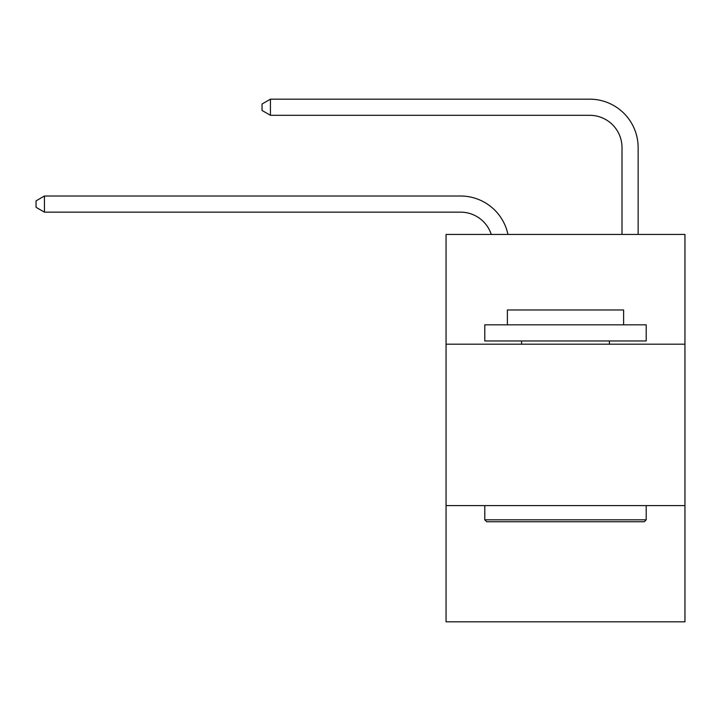 <?xml version="1.0" encoding="UTF-8"?>
<svg xmlns="http://www.w3.org/2000/svg" width="721" height="721" viewBox="0 0 721 721"><rect width="100%" height="100%" fill="white"/><g stroke="black" fill="none" stroke-linecap="round" stroke-linejoin="round"><path stroke-width="1.08" d="M684.95 344.196L684.95 234.433L446.056 234.433L446.056 344.196L684.95 344.196L684.95 621.835L446.056 621.835L446.056 344.196M684.95 505.61L446.056 505.61M460.575 212.154A32.283 32.283 -33.8 0 1 491.271 234.433A32.283 32.283 -23.9 0 0 460.575 212.154L44.441 212.154L36.05 207.315L36.05 200.862L44.441 196.013L460.575 196.013A48.424 48.424 146.2 0 1 507.963 234.433M621.998 234.433L621.998 147.589A32.283 32.283 9.8 0 0 589.715 115.306L270.429 115.306L262.038 110.466L262.038 104.004L270.429 99.165L589.715 99.165A48.424 48.424 37.3 0 1 638.139 147.589L638.139 234.433M486.729 521.761L484.791 519.823L646.205 519.823L644.277 521.761L486.729 521.761M646.205 324.829L646.205 340.97L484.791 340.97L484.791 324.829L646.205 324.829M507.395 324.829L507.395 309.976L623.611 309.976L623.611 324.829M646.205 505.61L646.205 519.823M484.791 505.61L484.791 519.823M609.407 340.97L609.407 344.196M521.598 340.97L521.598 344.196M621.998 147.589A32.283 32.283 -142.7 0 0 589.715 115.306A32.283 32.283 -142.7 0 1 621.998 147.589A32.283 32.283 -142.7 0 0 589.715 115.306A32.283 32.283 -142.7 0 1 621.998 147.589A32.283 32.283 -142.7 0 0 589.715 115.306A32.283 32.283 -142.7 0 1 621.998 147.589A32.283 32.283 -142.7 0 0 589.715 115.306A32.283 32.283 -142.7 0 1 621.998 147.589A32.283 32.283 -142.7 0 0 589.715 115.306A32.283 32.283 -142.7 0 1 621.998 147.589A32.283 32.283 -142.7 0 0 589.715 115.306A32.283 32.283 -142.7 0 1 621.998 147.589A32.283 32.283 -142.7 0 0 589.715 115.306A32.283 32.283 -142.7 0 1 621.998 147.589A32.283 32.283 -142.7 0 0 589.715 115.306A32.283 32.283 -142.7 0 1 621.998 147.589A32.283 32.283 -142.7 0 0 589.715 115.306A32.283 32.283 -142.7 0 1 621.998 147.589A32.283 32.283 -142.7 0 0 589.715 115.306A32.283 32.283 -142.7 0 1 621.998 147.589A32.283 32.283 -142.7 0 0 589.715 115.306A32.283 32.283 -142.7 0 1 621.998 147.589A32.283 32.283 -142.7 0 0 589.715 115.306A32.283 32.283 -142.7 0 1 621.998 147.589A32.283 32.283 -142.7 0 0 589.715 115.306A32.283 32.283 -142.7 0 1 621.998 147.589A32.283 32.283 -142.7 0 0 589.715 115.306A32.283 32.283 -142.7 0 1 621.998 147.589A32.283 32.283 -142.7 0 0 589.715 115.306A32.283 32.283 -142.7 0 1 621.998 147.589A32.283 32.283 -142.7 0 0 589.715 115.306A32.283 32.283 -142.7 0 1 621.998 147.589A32.283 32.283 -142.7 0 0 589.715 115.306A32.283 32.283 -142.7 0 1 621.998 147.589A32.283 32.283 -142.7 0 0 589.715 115.306A32.283 32.283 -142.7 0 1 621.998 147.589A32.283 32.283 -142.7 0 0 589.715 115.306A32.283 32.283 -142.7 0 1 621.998 147.589A32.283 32.283 -142.7 0 0 589.715 115.306A32.283 32.283 -142.7 0 1 621.998 147.589A32.283 32.283 -142.7 0 0 589.715 115.306A32.283 32.283 -142.7 0 1 621.998 147.589A32.283 32.283 -142.7 0 0 589.715 115.306A32.283 32.283 -142.7 0 1 621.998 147.589A32.283 32.283 -142.7 0 0 589.715 115.306A32.283 32.283 -142.7 0 1 621.998 147.589A32.283 32.283 -142.7 0 0 589.715 115.306A32.283 32.283 -142.7 0 1 621.998 147.589A32.283 32.283 -142.7 0 0 589.715 115.306A32.283 32.283 -142.7 0 1 621.998 147.589A32.283 32.283 -142.7 0 0 589.715 115.306A32.283 32.283 -142.7 0 1 621.998 147.589A32.283 32.283 -142.7 0 0 589.715 115.306M44.441 196.013L44.441 212.154M270.429 99.165L270.429 115.306"/></g></svg>
